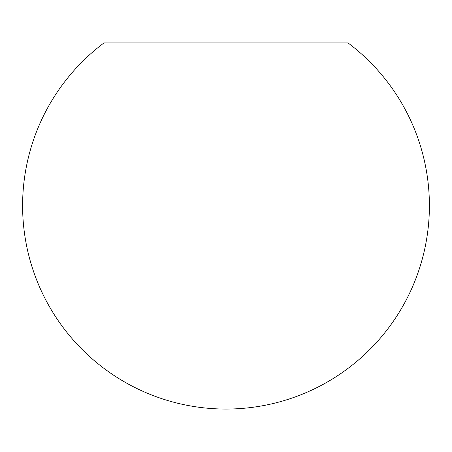<?xml version="1.0" encoding="UTF-8"?>
<svg xmlns="http://www.w3.org/2000/svg" width="452" height="452" viewBox="0 0 452 452"><rect width="100%" height="100%" fill="white"/><g stroke="black" fill="none" stroke-linecap="round" stroke-linejoin="round"><path stroke-width="0.68" d="M348.04 42.94L103.96 42.94A203.4 203.4 0 0 0 226 409.06A203.4 203.4 0 0 0 348.04 42.94L103.96 42.94"/></g></svg>
